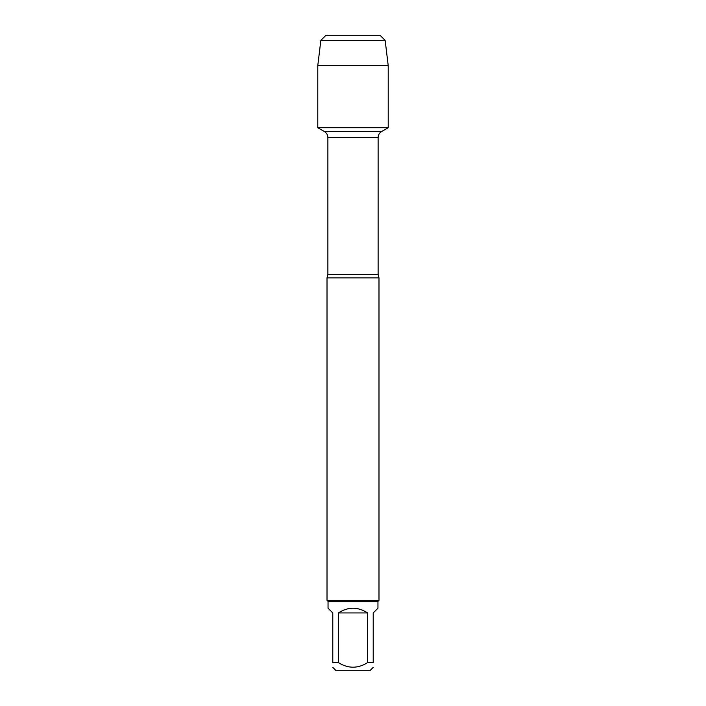 <?xml version="1.0" encoding="UTF-8"?>
<svg xmlns="http://www.w3.org/2000/svg" width="706" height="706" viewBox="0 0 706 706"><rect width="100%" height="100%" fill="white"/><g stroke="black" fill="none" stroke-linecap="round" stroke-linejoin="round"><path stroke-width="1.06" d="M344.043 35.3L380.066 35.3L325.934 35.3L320.851 40.383L317.779 65.623L317.779 127.724L324.407 131.545C326.631 132.931 327.787 134.934 327.875 137.555L327.875 274.555L327.01 277.908L327.01 600.347L378.99 600.347L378.99 277.908L327.01 277.908M317.779 127.724L388.221 127.724L317.779 127.724L317.779 65.623L388.221 65.623L388.221 127.724L381.593 131.545L324.407 131.545M373.218 667.346L369.865 670.7L336.135 670.7L332.782 667.346M367.623 612.94C357.871 606.675 348.129 606.675 338.377 612.94L367.623 612.94L367.623 662.616C357.871 668.723 348.12 668.723 338.377 662.616L332.782 662.616C332.782 668.723 332.782 668.723 332.782 662.616L332.782 612.94L328.043 608.201L328.043 601.38L377.957 601.38L377.957 608.201L373.218 612.94L373.218 662.616C373.218 668.723 373.218 668.723 373.218 662.616L367.623 662.616M338.377 612.94L338.377 662.616M328.043 601.38L327.01 600.347M380.066 35.3L385.149 40.383L388.221 65.623M385.149 40.383L320.851 40.383L317.779 65.623M327.875 274.555L378.125 274.555L378.99 277.908M378.125 274.555L378.125 137.555L327.875 137.555M378.125 137.555C378.213 134.934 379.369 132.931 381.593 131.545M377.957 601.38L378.99 600.347M325.934 35.3L320.851 40.383"/></g></svg>
